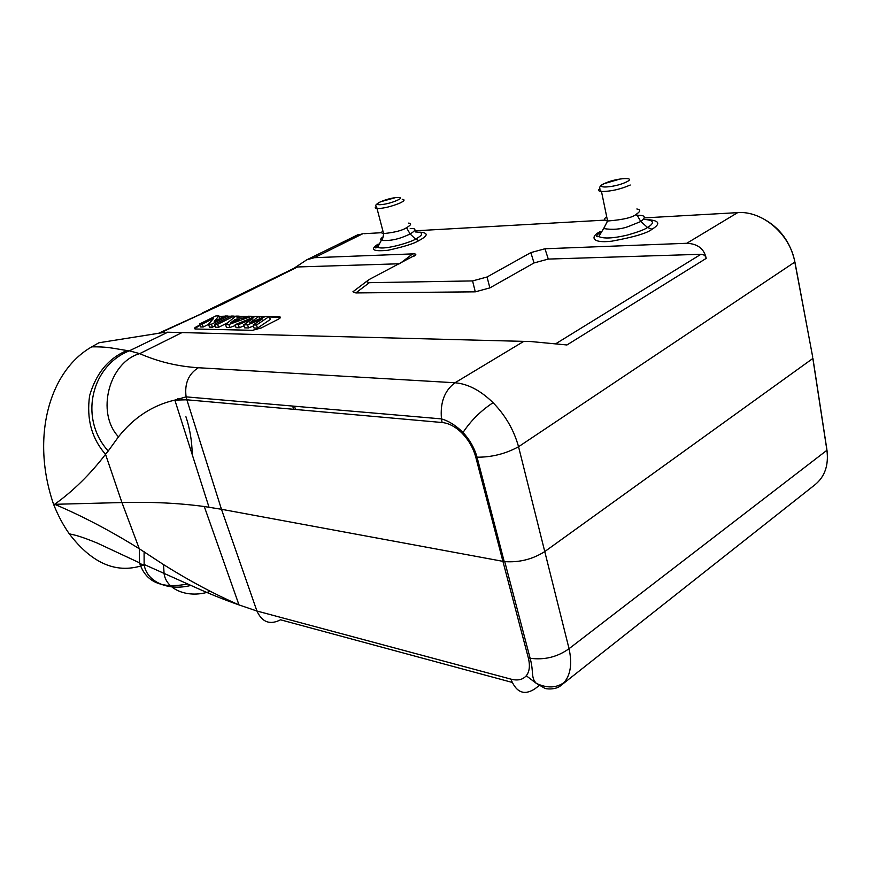 <?xml version="1.0" encoding="UTF-8"?>
<svg xmlns="http://www.w3.org/2000/svg" width="871" height="871" viewBox="0 0 871 871"><rect width="100%" height="100%" fill="white"/><g stroke="black" fill="none" stroke-linecap="round" stroke-linejoin="round"><path stroke-width="1.31" d="M636.853 208.975C640.784 209.595 640.653 211.305 636.483 214.103C632.945 217.434 623.309 219.742 607.577 221.016C604.038 220.352 603.734 218.893 606.684 216.65M636.483 214.103L640.784 221.517L628.165 226.602C620.751 229.334 612.574 229.988 603.647 228.561L598.78 236.542C603.734 238.872 613.206 238.393 627.218 235.116C637.953 232.067 644.725 229.53 647.545 227.494L640.784 221.517C646.511 217.075 645.182 215.006 636.81 215.311M599.945 231.784C590.603 236.139 590.767 243.662 611.714 241.191C633.761 237.152 647.197 233.178 652.031 229.247L647.545 227.494C655.144 222.758 653.86 220.047 643.691 219.35M652.031 229.247C660.773 223.836 659.51 220.646 648.253 219.666M530.842 252.601L544.963 248.768L686.762 243.281C697.715 243.771 704.193 248.812 706.207 258.382C705.684 255.813 703.92 254.452 700.937 254.288L548.295 259.079L534.032 262.944L530.842 252.601L487.041 277L472.583 280.919L369.304 282.683L366.321 281.594L369.533 279.33L415.728 254.865C416.186 254.136 415.162 253.809 412.658 253.886L314.398 257.685L362.728 233.766L355.52 235.747M378.134 244.098C369.587 249.629 372.842 251.686 387.878 250.293C403.85 246.809 414.182 243.575 418.897 240.592C428.325 235.562 428.586 232.753 419.68 232.154M293.767 268.41L306.723 259.841L314.398 257.685M295.084 267.756L297.577 266.962L399.582 263.761M297.577 266.962L223.314 303.772L159.916 333.07M355.433 289.88L352.929 291.785L355.836 292.928L475.283 291.839L489.883 287.898L534.032 262.944M224.827 316.173L219.122 316.434M199.873 325.046L196.802 326.571C194.233 327.932 193.765 328.748 195.42 328.998L252.525 330.316L261.398 327.899L278.252 319.243C280.734 317.861 281.093 317.044 279.341 316.772L269.302 316.652M265.263 316.609L259.155 316.543M255.257 316.5L251.665 316.467M247.821 316.423L239.231 316.325M235.638 316.293L234.179 316.271M230.739 316.238L228.017 316.206M168.887 328.988L167.319 329.303M706.207 258.382L566.945 344.97L531.081 341.563L167.08 332.189M812.741 357.186L794.82 262.073L518.55 446.736C513.944 430.078 505.452 415.391 493.062 402.685C480.618 390.502 467.934 383.861 455.01 382.761L523.264 341.682M794.766 261.039L794.82 262.073C790.193 234.245 762.31 210.532 737.672 212.633L644.605 217.881M469.763 441.096L468.783 440.998M178.599 399.713L177.945 398.504M98.924 342.771L164.216 332.395L98.924 342.771L91.771 346.843C49.135 371.024 30.659 437.667 53.577 504.331C58.019 515.458 63.256 525.289 69.299 533.836C92.468 564.245 117.629 574.533 144.782 564.691M182.409 332.374L139.719 353.637L129.354 350.817C90.998 365.962 78.858 418.548 108.211 451.026L105.533 454.324C90.138 474.379 73.175 491.037 54.644 504.298C82.669 516.209 110.889 531.027 139.284 548.763L163.508 564.571C189.105 580.685 214.266 594.12 238.992 604.888L204.26 506.465M186.122 396.882L186.862 399.8L174.853 400.094C152.632 405.244 133.851 417.481 118.489 436.817C95.69 412.68 109.202 362.096 139.719 353.637C158.163 361.726 177.706 366.43 198.348 367.736L455.01 382.761C444.526 390.556 440.018 402.598 441.477 418.897L186.111 396.871C184.391 383.675 188.474 373.964 198.359 367.736M91.771 346.843C106.73 346.702 109.92 347.758 126.916 350.534C108.537 358.253 96.104 373.289 89.615 395.641C86.36 418.897 91.673 438.451 105.533 454.324L121.94 502.545C151.01 501.74 178.457 503.057 204.282 506.519L221.463 509.274L186.862 399.8L442.098 422.511L441.488 418.918C448.881 421.031 456.056 425.571 463.024 432.495C470.732 420.769 480.748 410.829 493.062 402.685M814.995 484.733C824.826 476.709 828.8 465.223 826.917 450.274L812.85 358.46L544.734 551.593C532.584 559.302 519.258 562.644 504.734 561.621L502.915 561.338L475.762 457.09C473.334 448.206 468.892 440.367 462.414 433.54C455.849 426.888 449.066 423.219 442.098 422.511M560.891 685.488L564.06 682.537C570.614 674.851 572.269 663.571 569.046 648.688L826.917 450.274L826.797 448.794M210.216 591.376C189.388 598.682 166.666 590.592 164.107 573.891L163.508 564.571M190.912 585.421C168.299 591.246 146.546 581.97 144.129 564.473L144.085 551.67M187.624 583.973C161.636 589.09 145.609 582.046 139.534 562.829L139.284 548.763L121.94 502.545L53.577 504.331M126.916 350.534L129.354 350.817L167.853 332.178M118.489 436.817L108.211 451.026M69.299 533.836C76.343 535.349 80.785 536.384 97.062 542.992L139.545 562.829C140.514 564.081 142.049 564.626 144.129 564.462L191.794 585.813C208.267 593.336 224.01 599.705 239.024 604.92L256.923 611.017L221.463 509.274L502.915 561.338L528.316 657.845L530.123 658.269C544.484 660.207 557.462 657.006 569.046 648.688L518.55 446.747C505.583 453.813 491.745 457.297 477.047 457.188L475.762 457.09M539.04 685.619L535.186 688.623C524.364 695.82 516.274 692.652 510.896 679.13L256.923 611.017C262.138 622.286 270.01 625.204 280.549 619.793M192.23 454.597C192.023 441.466 189.932 428.848 185.937 416.763M224.272 316.456L219.231 316.717M280.451 317.414L269.422 316.957M264.534 316.902L259.264 316.837M254.55 316.794L251.784 316.761M247.048 316.706L239.34 316.619M235.279 316.576L234.288 316.565M230.173 316.521L228.126 316.5M199.949 325.351L194.527 328.726M259.961 318.732L259.079 316.358L255.693 316.325L235.224 324.643L236.041 327.67L239.307 327.746L244.054 325.765M239.307 327.746L238.36 324.698L252.862 318.688L243.782 324.796L244.642 327.855L248.562 327.932L253.483 325.961M248.562 327.932L247.604 324.861L262.476 318.917L253.211 324.97L254.06 328.051L257.489 328.127L270.337 319.439L269.237 316.467L265.709 316.423L249.672 322.847L259.079 316.358M225.578 324.458L228.866 324.524L251.588 316.282L248.3 316.238L243.205 318.122L236.781 318.046L239.166 316.14L235.856 316.108L225.578 324.458L226.438 327.474L229.813 327.54L235.453 325.493M214.625 324.262L217.619 324.317L234.103 316.097L231.087 316.064L214.625 324.262L215.464 327.246L218.588 327.311L227.669 322.76M199.568 323.99L202.268 324.034L213.537 318.47L208.583 324.154L211.501 324.208L227.952 316.031L225.186 315.999L214.222 321.443L218.926 315.933L215.954 315.901L199.568 323.99L200.406 326.93L203.237 326.984L208.626 324.306M208.583 324.154L209.454 327.115L212.459 327.18L215.072 325.874M257.489 328.127L256.488 325.025L269.237 316.467M253.211 324.97L256.488 325.025M243.782 324.796L247.604 324.861M235.224 324.643L238.36 324.698M235.105 319.374L239.634 319.439L230.891 322.673L235.105 319.374L235.616 320.92M239.884 318.078L239.166 316.14M252.176 317.752L251.588 316.282M229.813 327.54L228.866 324.524M234.528 317.186L234.103 316.097M218.588 327.311L217.619 324.317M228.463 317.371L227.952 316.031M212.459 327.18L211.501 324.208M203.237 326.984L202.268 324.034M219.938 318.601L218.926 315.933M418.897 240.592L415.521 239.09C423.774 234.637 423.763 232.252 415.489 231.947M379.593 243.575C374.77 247.299 373.986 248.605 377.252 247.495L377.611 247.31C385.124 250.489 413.148 241.387 415.511 239.09L410.154 234.005C405.157 236.139 394.781 241.517 381.302 240.374C380.126 239.558 380.801 238.327 383.305 236.705M410.219 228.529C416.49 228.224 416.469 230.053 410.154 234.005L406.485 227.701C402.554 230.434 394.922 232.405 383.588 233.602C381.346 233.352 381.095 232.415 382.859 230.815M408.706 223.085C411.831 223.499 411.09 225.045 406.485 227.701M626.685 181.854C636.788 176.889 617.539 177.858 606.107 182.79L604.169 183.672C593.837 188.593 612.944 187.82 624.736 182.736L626.685 181.854M599.879 188.572C597.811 190.205 598.355 191.195 601.491 191.522C610.811 191.468 620.392 189.301 630.245 185.022M605.029 220.113L414.65 230.837M381.683 232.699L363.947 233.7M686.762 243.281L737.672 212.633L738.913 212.589M399.811 263.641L412.658 253.886M555.84 343.707L700.937 254.288M293.636 409.294L292.656 406.071M164.967 332.178L164.216 332.395M462.414 433.54L463.024 432.495C469.709 439.692 474.39 447.923 477.047 457.188L504.2 561.545M223.314 303.772L221.463 304.229M212.099 308.987L210.858 309.151M203.814 312.689L158.522 333.299M510.896 679.13C517.624 680.904 522.752 679.783 526.269 675.765C529.557 671.639 530.232 665.662 528.316 657.855M526.269 675.765L536.296 683.343C546.999 688.373 556.253 688.101 564.06 682.537M280.549 619.804L512.17 682.407M544.963 248.768L548.295 259.079M487.041 277L489.883 287.898M475.283 291.839L472.583 280.919M369.304 282.683L355.836 292.928M376.152 206.579C374.639 207.755 374.933 208.441 377.045 208.615C383.61 208.43 391.199 206.601 399.833 203.117C404.449 200.918 405.255 199.633 402.239 199.285M395.162 201.179L397.024 200.406C406.92 196.095 393.42 196.672 382.63 200.961L380.79 201.724C370.774 206.013 384.089 205.578 395.162 201.179M620.315 178.969L603.418 183.879C599.041 186.242 598.399 188.8 601.491 191.522L607.577 221.016L603.647 228.561M358.144 234.626L307.256 259.591M794.733 261.028C789.714 239.884 777.618 225.012 758.423 216.389M812.719 357.164L794.918 262.008M826.764 448.783L812.926 358.406M826.982 450.22L827.385 454.597M561.501 685.009L814.918 484.799M295.541 267.539L202.486 312.896M174.831 400.083L186.111 396.871M209.018 507.238L174.842 400.094M536.296 683.343C530.537 677.213 534.043 672.314 530.123 658.269L504.734 561.621M560.957 685.444C555.785 690.202 545.3 688.983 544.723 688.253L536.286 683.343M295.498 409.468L294.507 406.234M366.321 281.594L352.929 291.785M413.605 256.477L415.728 254.865M601.654 231.327C592.28 237.848 599.085 236.672 598.78 236.542M395.815 197.532L380.377 201.822C373.126 206.166 376.512 204.892 377.045 208.615L383.588 233.602C383.131 237.75 382.369 240.004 381.302 240.374L377.611 247.32"/></g></svg>
